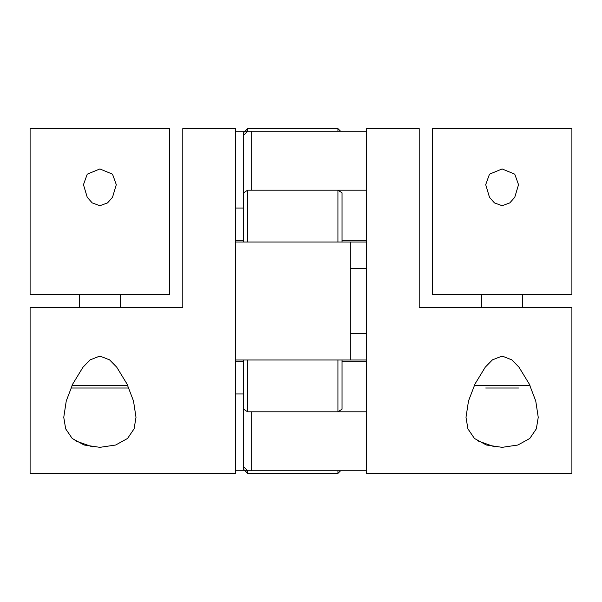 <?xml version="1.0" encoding="UTF-8"?>
<svg xmlns="http://www.w3.org/2000/svg" width="602" height="602" viewBox="0 0 602 602"><rect width="100%" height="100%" fill="white"/><g stroke="black" fill="none" stroke-linecap="round" stroke-linejoin="round"><path stroke-width="0.9" d="M350.251 359.958L350.251 242.042L235.329 242.042L235.329 473.39L30.1 473.39L30.1 307.569L182.79 307.569L182.79 128.61L235.329 128.61L235.329 359.958L366.671 359.958M128.851 388.019L70.908 388.019M99.879 356.06L90.165 359.861L83.001 367.19L72.797 383.91L66.258 400.962L63.759 417.314L65.671 428.85L72.217 438.474L84.069 445.006L99.879 447.339L115.667 445.013L127.541 438.467L134.095 428.827L135.999 417.314L133.509 401L126.969 383.925L116.72 367.152L109.572 359.845L99.879 356.06M92.399 446.85L75.024 440.679M30.1 294.431L169.651 294.431L169.651 128.61L30.1 128.61L30.1 294.431M99.879 205.711L92.211 202.904L87.252 197.328L83.46 184.686L87.237 174.174L99.879 168.951L112.521 174.174L116.299 184.686L112.499 197.336L107.532 202.912L99.879 205.711M247.64 128.61L247.64 131.228L243.539 135.269L243.539 132.711L247.64 128.61L337.94 128.61L337.94 131.228L235.329 131.228M243.539 208.029L235.329 208.029M243.539 240.318L235.329 240.318M350.251 470.772L235.329 470.772M243.539 361.682L235.329 361.682M243.539 393.971L235.329 393.971M571.9 307.569L571.9 473.39L366.671 473.39L366.671 128.61L419.21 128.61L419.21 307.569L571.9 307.569M518.54 388.019L485.701 388.019M502.121 356.06L492.413 359.861L485.25 367.19L475.046 383.91L468.499 400.962L466.001 417.314L467.912 428.85L474.459 438.474L486.318 445.006L502.121 447.339L517.908 445.013L529.79 438.467L536.337 428.827L538.241 417.314L535.75 401L529.211 383.925L518.962 367.152L511.813 359.845L502.121 356.06M494.648 446.85L477.266 440.679M432.349 294.431L571.9 294.431L522.649 294.431L571.9 294.431L571.9 128.61L432.349 128.61L432.349 294.431M502.121 168.951L489.479 174.174L485.701 184.686L489.501 197.336L494.468 202.912L502.121 205.711L509.789 202.904L514.748 197.328L518.54 184.686L514.763 174.174L502.121 168.951M366.671 190.187L366.671 131.228L251.749 131.228L251.749 190.187L366.671 190.187M342.049 240.318L366.671 240.318M350.251 333.29L366.671 333.29M350.251 242.042L366.671 242.042M350.251 268.71L366.671 268.71M366.671 470.772L366.671 411.813L251.749 411.813L251.749 470.772L366.671 470.772M342.049 361.682L366.671 361.682M337.94 242.042L337.94 190.187L247.64 190.187L247.64 242.042L337.94 242.042M337.94 190.187L342.049 192.828L342.049 242.042M243.539 242.042L243.539 192.828L247.64 190.187M342.049 359.958L342.049 409.172L337.94 411.813L337.94 359.958L247.64 359.958L247.64 411.813L243.539 409.172L243.539 359.958M337.94 411.813L247.64 411.813M243.539 135.269L243.539 192.828M247.64 473.39L243.539 469.289L243.539 466.731L247.64 470.772L247.64 473.39L337.94 473.39L337.94 470.772M243.539 409.172L243.539 466.731M72.014 385.551L127.737 385.551M474.263 385.551L529.986 385.551M120.4 307.569L120.4 294.431M79.351 307.569L79.351 294.431M481.6 307.569L481.6 294.431L481.6 307.569M522.649 307.569L522.649 294.431L522.649 307.569M340.559 131.228L337.94 128.61M340.559 470.772L337.94 473.39"/></g></svg>
